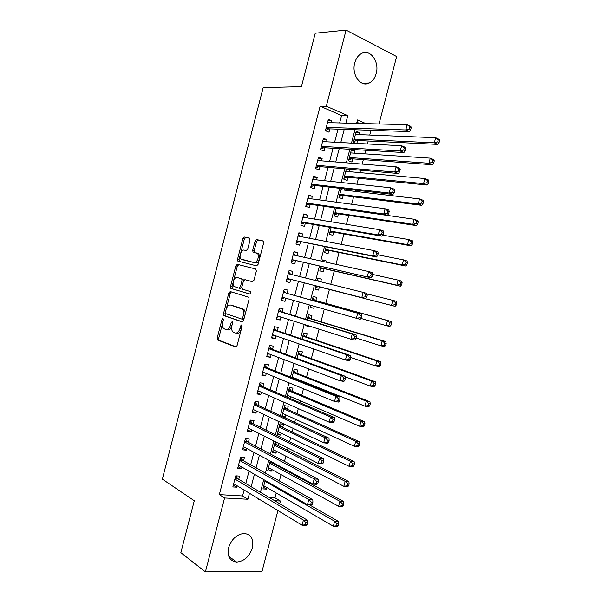 <?xml version="1.0" encoding="UTF-8"?>
<svg xmlns="http://www.w3.org/2000/svg" width="602" height="602" viewBox="0 0 602 602"><rect width="100%" height="100%" fill="white"/><g stroke="black" fill="none" stroke-linecap="round" stroke-linejoin="round"><path stroke-width="0.9" d="M222.996 318.443L222.003 319.429L217.217 337.963L217.728 340.077L235.585 346.993L237.075 345.593L242.027 326.457L241.628 324.945L240.582 325.953L239.942 328.421C238.836 331.837 237.256 333.357 235.194 332.981L232.861 331.905C231.619 330.46 231.303 328.353 231.92 325.577L232.553 323.139L232.176 321.649L231.153 322.642L230.521 325.08C229.437 328.444 227.895 329.949 225.893 329.587L223.643 328.549C222.431 327.142 222.13 325.065 222.74 322.311L223.357 319.91L222.996 318.443M376.197 73.504C374.918 78.087 372.608 81.24 369.267 82.978C360.839 87.696 351.275 74.783 354.766 62.901C356.008 58.424 358.243 55.301 361.463 53.533C370.162 48.469 379.719 61.765 376.197 73.504M252.396 547.91C249.401 556.632 244.149 561.357 236.631 562.08C229.783 561.079 227.112 556.271 228.632 547.647C231.582 539.061 236.721 534.335 244.051 533.47C251.177 534.335 253.954 539.151 252.396 547.91M250.041 240.07L249.476 238.076L244.337 237.007L242.877 238.55L237.534 259.236L237.767 261.042L256.587 265.851L258.115 264.308L263.638 242.952L263.036 240.913L256.58 239.566L255.067 241.131L252.735 250.161L252.968 251.975L257.438 253.487C259.861 255.797 256.919 263.518 253.999 262.532L240.943 259.018C238.588 256.821 241.394 249.198 244.239 250.101L246.248 250.56L247.731 249.025L250.041 240.07M277.936 510.564L262.043 571.328L205.395 571.9L180.848 552.666L194.28 500.759L162.344 479.139L263.172 87.621L301.421 86.658L315.252 33.193L346.075 30.1L396.643 56.543L379.012 123.967M205.395 571.9L224.584 497.989L247.904 499.269L249.461 493.279M339.626 122.951L341.552 115.569L320.121 106.208L219.331 494.633L224.584 497.989M320.121 106.208L326.314 106.223L346.075 30.1M230.25 291.556L228.82 293.008L223.5 313.627L223.771 315.546L242.079 321.912L243.577 320.467L249.085 299.186L248.814 297.26L230.25 291.556M230.513 286.454L235.841 265.806L237.286 264.308L255.767 269.011L256.354 271.088L253.991 280.216L252.471 281.736L244.894 279.644L243.411 281.142L241.869 287.101L242.425 289.178L250.515 291.616C250.944 292.865 250.65 293.663 249.634 294.002L230.762 288.32L230.513 286.454L231.988 286.815L233.185 282.195M359.116 134.615L359.62 132.681L355.902 132.538M356.828 143.396L357.58 140.499M354.285 153.149L354.826 151.064L351.132 150.831M354.826 151.064L351.433 149.68L348.55 160.742L351.952 162.081L352.787 158.868M349.453 171.66L350.033 169.425L346.368 169.102M346.406 168.951L343.75 179.148L347.166 180.434L348.001 177.221M341.311 188.494L338.949 197.539L342.38 198.758L343.215 195.552M344.63 190.149L344.954 188.908M336.225 208.006L334.163 215.907L337.602 217.066L338.437 213.86M331.138 227.503L329.377 234.253L332.831 235.352L333.666 232.154M326.058 246.97L324.598 252.584L328.067 253.615L328.903 250.417M325.855 262.096L326.164 260.914L322.627 260.139M320.986 266.415L319.82 270.885L323.304 271.856L324.139 268.665M320.715 281.789L321.408 279.147L317.894 278.282M319.384 286.891L318.556 290.081L315.057 289.163M314.304 306.373L313.808 308.277L310.331 307.276M315.824 300.548L316.652 297.358L313.145 296.477L312.129 300.383M309.172 326.021L309.059 326.457L305.613 325.366M311.076 318.736L311.904 315.553L308.39 314.733L307.073 319.76M306.335 336.902L307.163 333.726L303.634 332.966L302.031 339.114M301.602 355.052L302.43 351.877L298.878 351.177L296.989 358.446M295.326 379.102L295.499 378.44M296.869 373.18L297.697 370.004L294.137 369.365L291.947 377.755M290.269 398.486L290.736 396.688M292.143 391.285L292.971 388.117L289.396 387.537L286.921 397.042M285.98 414.921L285.423 417.043L282.105 415.508M287.425 409.368L288.253 406.199L284.663 405.688L281.894 416.298M281.232 433.124L280.713 435.103L277.417 433.478M282.714 427.428L283.542 424.275L279.938 423.816L277.101 434.682L280.713 435.103M276.484 451.312L276.009 453.133L272.736 451.425M278.004 445.472L278.56 443.358M271.743 469.477L271.306 471.148L268.063 469.349M273.3 463.495L273.481 462.825M238.746 479.342L239.588 476.107L235.743 475.821L232.846 486.943L236.706 487.199L237.075 485.754M243.554 460.846L244.397 457.603L240.567 457.257L237.67 468.394L241.507 468.71L241.929 467.099M248.37 442.327L249.213 439.084L245.39 438.67L242.493 449.822L246.323 450.198L246.782 448.422M253.186 423.785L254.029 420.542L250.229 420.061L247.324 431.228L251.139 431.672L251.644 429.73M258.01 405.229L258.86 401.978L255.067 401.429L252.163 412.611L255.963 413.115L256.512 411.008M262.841 386.642L263.691 383.391L259.913 382.782L257.009 393.971L260.786 394.543L261.381 392.263M267.679 368.04L268.53 364.782L264.767 364.105L261.855 375.309L265.625 375.949L266.257 373.503M272.518 349.408L273.368 346.15L269.621 345.413L266.709 356.632L270.464 357.332L271.141 354.713M277.371 330.761L278.222 327.496L274.489 326.69L271.57 337.925L275.31 338.693L276.032 335.901M282.225 312.092L283.075 308.818L279.358 307.953L276.438 319.195L280.163 320.031L280.931 317.073M287.086 293.392L287.937 290.119L284.234 289.186L281.307 300.451L285.017 301.346L285.83 298.216M291.962 274.617L292.798 271.404L289.11 270.403L286.183 281.676L289.878 282.639L290.728 279.358M296.876 255.715L297.674 252.659L294.002 251.598L291.067 262.886L294.747 263.909L295.597 260.628M301.798 236.782L302.55 233.9L298.893 232.771L295.958 244.066L299.623 245.157L300.473 241.876M306.727 217.834L307.434 215.11L303.792 213.913L300.849 225.231L304.499 226.382L305.357 223.101M311.655 198.863L312.325 196.305L308.698 195.04L305.748 206.373L309.39 207.592L310.241 204.296M316.599 179.87L317.216 177.47L313.604 176.145L310.655 187.485L314.282 188.772L315.139 185.476M321.543 160.847L322.123 158.619L318.518 157.227L315.568 168.583L319.18 169.937L320.038 166.634M326.487 141.809L327.029 139.747L323.44 138.287L320.49 149.65L324.079 151.072L324.937 147.768M219.331 494.633L242.561 495.973L244.111 490.028M245.797 483.541L249.017 471.163M250.665 464.842L253.931 452.283M255.534 446.12L258.852 433.38M260.418 427.375L263.774 414.447M265.301 408.607L268.71 395.499M270.185 389.818L273.647 376.528M275.084 371.005L278.591 357.528M279.983 352.17L283.534 338.512M284.889 333.312L288.493 319.466M289.803 314.432L293.452 300.406M294.724 295.529L298.419 281.337M299.661 276.536L303.348 262.397M304.635 257.423L308.277 243.426M309.616 238.279L313.221 224.441M314.605 219.12L318.165 205.432M319.602 199.932L323.123 186.394M324.598 180.72L328.075 167.341M329.603 161.486L333.041 148.265M334.614 142.23L338.015 129.159M331.446 122.74L331.935 120.844L328.368 119.324L325.411 130.702L328.993 132.192L329.851 128.881M269.26 497.508L274.971 497.839L276.235 493M279.381 480.968L281.044 474.602M282.624 468.537L282.805 467.859M284.483 461.418L285.852 456.188M287.402 450.266L287.959 448.114M289.6 441.845L290.668 437.744M292.181 431.973L293.129 428.346M294.724 422.243L295.492 419.285M296.967 413.657L298.299 408.555M299.849 402.618L300.323 400.804M301.752 395.318L303.476 388.741M304.981 382.97L305.154 382.3M306.553 376.957L308.66 368.898M311.354 358.581L313.845 349.032M316.163 340.183L319.045 329.143M320.971 321.761L324.245 309.225M325.795 303.318L329.407 289.472M330.761 284.294L334.238 270.99M335.976 264.323L339.077 252.486M341.206 244.329L343.915 233.96M346.436 224.305L348.761 215.418M351.673 204.251L353.607 196.846M355.037 191.368L355.368 190.112M356.918 184.182L358.468 178.26M359.936 172.616L360.575 170.193M362.171 164.083L363.33 159.643M364.842 153.849L365.783 150.259M367.431 143.953L368.198 141.011M369.756 135.051L370.998 130.295M359.642 123.47L356.911 122.274M265.173 480.426L262.961 488.907L266.611 489.14L267.01 487.628M271.306 471.148L267.672 470.854L270.223 461.072M276.009 453.133L272.382 452.779L275.212 441.921L275.874 441.996M285.423 417.043L282.737 416.689M309.059 326.457L305.53 325.674L305.726 324.929M313.808 308.277L310.293 307.434L310.828 305.38M318.556 290.081L315.057 289.171L315.922 285.83M321.408 279.147L317.916 278.199L317.209 280.916M326.164 260.914L322.687 259.906L322.318 261.313M328.376 241.869L327.435 241.688M350.033 169.425L349.514 169.222M355.865 143.351L353.359 142.305L356.241 131.236L359.62 132.681M274.971 497.839L280.419 501.052L279.719 503.739M258.709 498.892L258.461 499.848L260.47 499.961M274.685 500.736L280.419 501.052M365.933 123.628L357.52 119.941L356.625 123.395M354.969 129.746L351.478 143.118M349.867 149.288L346.338 162.818M344.78 168.808L341.206 182.496M339.694 188.306L336.082 202.152M334.614 207.78L330.965 221.784M329.542 227.225L325.855 241.387M324.478 246.654L320.746 260.967M319.421 266.054L315.651 280.524M314.372 285.431L310.587 299.954M309.285 304.936L305.538 319.286M304.198 324.44L300.503 338.602M299.119 343.923L295.477 357.889M294.047 363.375L290.45 377.153M288.975 382.804L285.431 396.394M283.918 402.211L280.427 415.613M278.861 421.596L275.415 434.81M273.812 440.957L270.418 453.983M268.77 460.289L265.422 473.134M263.736 479.598L260.44 492.255M345.857 123.117L347.798 115.667L326.314 106.223M251.169 486.74L254.413 474.256M256.076 467.882L259.372 455.217M260.99 449.002L264.338 436.157M265.918 430.099L269.305 417.073M270.84 411.174L274.286 397.96M275.776 392.226L279.268 378.831M280.72 373.255L284.257 359.672M285.664 354.262L289.253 340.491M290.615 335.246L294.25 321.287M295.574 316.208L299.254 302.069M300.541 297.147L304.266 282.835M305.523 278.004L309.24 263.736M310.542 258.725L314.221 244.608M315.568 239.423L319.203 225.464M320.603 220.099L324.2 206.29M325.644 200.744L329.196 187.094M330.686 181.375L334.2 167.883M335.735 161.976L339.212 148.641M340.792 142.561L344.231 129.377M242.561 495.973L247.904 499.269M341.552 115.569L347.798 115.667M266.611 489.14L263.39 487.259M236.706 487.199L233.32 485.129M241.507 468.71L238.099 466.746M246.323 450.198L242.884 448.332M251.139 431.672L247.67 429.903M255.963 413.115L252.464 411.452M260.786 394.543L257.265 392.978M265.625 375.949L262.073 374.482M270.464 357.332L266.882 355.963M275.31 338.693L271.698 337.421M280.163 320.031L276.521 318.857M285.017 301.346L281.352 300.278M292.798 271.404L289.088 270.494M289.878 282.639L286.183 281.668M297.674 252.659L293.934 251.854M302.55 233.9L298.78 233.192M307.434 215.11L303.634 214.508M312.325 196.305L308.495 195.8M317.216 177.47L313.364 177.071M322.123 158.619L318.232 158.326M327.029 139.747L323.116 139.551M331.935 120.844L328 120.754M226.45 329.7L227.39 329.888C229.166 330.28 230.634 329.031 231.793 326.156M235.781 333.102L236.699 333.29C238.61 333.681 240.145 332.334 241.304 329.241M222.499 323.59L218.707 338.256L219 340.22L236.195 346.933M225.291 312.762L224.982 313.951L225.509 316.027L242.576 321.889M231.401 291.91L230.303 293.362L226.412 308.405M225.359 312.167L225.727 313.627L241.598 319.007L242.644 317.999L243.313 315.388C243.923 312.656 243.629 310.572 242.425 309.15L230.619 305.048C228.609 304.77 227.074 306.298 226.013 309.631L225.359 312.167M241.695 319.03L243.103 319.331L244.073 318.556M244.939 315.207C245.383 312.679 245.044 310.775 243.93 309.488L241.507 308.563M231.77 305.304L243.005 308.901M233.546 280.788L237.316 266.189L235.841 265.806M255.888 269.056L238.761 264.692L237.316 266.189M252.682 281.759L244.894 279.644M249.913 294.002L231.048 288.493M237.211 277.53C234.351 276.484 231.567 284.264 234.005 286.462L238.971 288.17L240.446 286.695L241.981 280.743L241.733 278.877L237.211 277.53L241.425 278.688M238.971 288.17L240.461 288.531L241.793 287.455M243.539 280.75L242.907 279.065M231.988 286.815L232.522 288.855M259.417 259.266C258.431 261.87 257.122 263.089 255.481 262.931L241.808 259.537M259.658 258.333L258.92 253.901L256.633 252.953M263.383 241.109L258.055 239.995L256.542 241.56L254.217 250.575L254.526 252.464M240.115 255.346L239.009 259.628L239.393 261.561M249.807 238.264L245.804 237.429L244.344 238.971L240.702 253.058M263.781 485.746L333.335 526.253L334.652 521.272L338.422 521.415L309.285 504.754M337.112 523.793L336.586 525.794L338.098 525.847L338.625 523.853L337.112 523.793L334.652 521.272L264.963 481.231M338.098 525.847L337.112 526.381L333.335 526.253L336.586 525.794M338.422 521.415L338.625 523.853M306.982 524.793L307.524 522.739L305.914 522.679L305.38 524.741L306.982 524.793L306.087 525.35L302.069 525.215L233.689 483.699M305.38 524.741L302.069 525.215L303.416 520.075L307.426 520.233L237.895 478.838L235.871 475.828M234.893 479.064L303.416 520.075L305.914 522.679M307.524 522.739L307.426 520.233M268.492 467.694L338.587 506.305L339.904 501.315L343.667 501.534L272.435 463.028L271.397 461.704M342.372 503.821L341.846 505.815L343.351 505.898L343.877 503.904L342.372 503.821L339.904 501.315L269.673 463.171M343.351 505.898L342.35 506.5L338.587 506.305L341.846 505.815M343.667 501.534L343.877 503.904M273.21 449.611L343.855 486.326L345.164 481.329L348.912 481.623L277.131 445.028L275.106 442.35M347.647 483.812L347.121 485.814L348.618 485.927L349.145 483.925L347.647 483.812L345.164 481.329L274.392 445.089M348.618 485.927L347.595 486.604L343.855 486.326L347.121 485.814M348.912 481.623L349.145 483.925M277.928 431.514L349.122 466.332L350.439 461.328L354.157 461.689L281.834 427.006L279.787 424.387M277.861 431.792L278.342 431.717M352.922 463.788L352.396 465.79L353.886 465.933L354.412 463.931L352.922 463.788L350.439 461.328L279.11 426.984M353.886 465.933L352.847 466.678L349.122 466.332L352.396 465.79M354.157 461.689L354.412 463.931M282.654 413.393L354.39 446.308L355.714 441.296L359.417 441.733L286.537 408.969L284.475 406.41M282.541 413.822L283.301 413.694M358.205 443.734L357.678 445.736L359.161 445.909L359.687 443.907L358.205 443.734L355.714 441.296L283.835 408.863M359.161 445.909L358.1 446.722L354.39 446.308L357.678 445.736M359.417 441.733L359.687 443.907M312.378 504.243L312.92 502.181L311.317 502.091L310.782 504.152L312.378 504.243L311.46 504.867L307.464 504.657L238.55 465.165M310.782 504.152L307.464 504.657L308.811 499.517L312.807 499.743L242.696 460.364L240.559 457.272M239.716 460.507L308.811 499.517L311.317 502.091M312.92 502.181L312.807 499.743M317.781 483.654L318.323 481.6L316.735 481.48L316.193 483.541L317.781 483.654L316.84 484.362L312.867 484.076L243.336 446.571M316.193 483.541L312.867 484.076L314.214 478.921L318.187 479.23L247.505 441.876L245.345 438.85M244.547 441.921L314.214 478.921L316.735 481.48M318.323 481.6L318.187 479.23M323.191 463.051L323.733 460.989L322.145 460.839L321.603 462.9L323.191 463.051L322.228 463.826L318.27 463.465L248.174 427.969M321.603 462.9L318.27 463.465L319.624 458.303L323.583 458.694L252.321 423.356L250.139 420.407M249.378 423.319L319.624 458.303L322.145 460.839M248.686 428.233L248.077 428.323M323.733 460.989L323.583 458.694M328.609 442.417L329.151 440.348L327.571 440.167L327.029 442.237L328.609 442.417L327.631 443.268L323.688 442.824L253.013 409.352M327.029 442.237L323.688 442.824L325.042 437.662L328.978 438.128L257.137 404.822L254.932 401.948M254.217 404.694L325.042 437.662L327.571 440.167M253.766 409.714L252.878 409.872M329.151 440.348L328.978 438.128M287.387 395.251L359.672 426.254L360.997 421.234L364.684 421.754L291.248 390.909L289.171 388.418M287.237 395.83L288.268 395.634M363.495 423.65L362.968 425.659L364.443 425.862L364.97 423.853L363.495 423.65L360.997 421.234L288.569 390.713M364.443 425.862L363.367 426.75L359.672 426.254L362.968 425.659M364.684 421.754L364.97 423.853M334.035 421.754L334.577 419.684L333.004 419.466L332.462 421.543L334.035 421.754L333.034 422.679L329.106 422.16L257.852 390.706M332.462 421.543L329.106 422.16L330.468 416.983L334.381 417.532L261.96 386.258L259.74 383.459M259.063 386.048L330.468 416.983L333.004 419.466M258.86 391.149L257.679 391.398M334.577 419.684L334.381 417.532M292.12 377.093L364.962 406.177L366.287 401.15L369.952 401.745L295.966 372.826L293.866 370.396M292.053 377.793L293.242 377.537M368.793 403.543L368.266 405.56L369.733 405.786L370.26 403.776L368.793 403.543L366.287 401.15L293.309 372.548M369.733 405.786L368.635 406.749L364.962 406.177L368.266 405.56M369.952 401.745L370.26 403.776M339.46 401.06L340.01 398.991L338.444 398.742L337.903 400.819L339.46 401.06L338.444 402.068L334.539 401.466L262.705 372.044M337.903 400.819L334.539 401.466L335.893 396.289L339.799 396.914L266.791 367.679L264.549 364.955M263.917 367.378L335.893 396.289L338.444 398.742M263.962 372.563L262.48 372.894M340.01 398.991L339.799 396.914M345.277 376.829L370.253 386.078L371.577 381.043L375.234 381.706L300.691 354.721L298.577 352.358M374.098 383.414L373.564 385.43L375.031 385.686L375.558 383.677L374.098 383.414L371.577 381.043L298.05 354.36M375.031 385.686L373.91 386.717L370.253 386.078L373.564 385.43M375.234 381.706L375.558 383.677M344.901 380.344L345.443 378.274L343.892 377.996L343.343 380.073L344.901 380.344L343.862 381.427L339.972 380.742L267.559 353.359M343.343 380.073L339.972 380.742L341.334 375.558L345.217 376.265L271.622 349.077L269.357 346.421M268.77 348.686L341.334 375.558L343.892 377.996M269.071 353.931L267.296 354.375M345.443 378.274L345.217 376.265M274.181 327.872L276.468 330.453L350.642 355.586L350.891 357.528L349.348 357.212L348.799 359.296L350.349 359.605L350.891 357.528L375.558 365.948L376.882 360.914L380.517 361.651L305.417 336.601L303.288 334.298M379.41 363.254L378.876 365.271L380.336 365.565L380.863 363.548L379.41 363.254L376.882 360.914L302.798 336.157M380.336 365.565L379.2 366.663L375.558 365.948L378.876 365.271M380.517 361.651L380.863 363.548M350.349 359.605L349.288 360.756L345.42 359.996L272.42 334.652M348.799 359.296L345.42 359.996L346.782 354.804L350.642 355.586M273.639 329.971L346.782 354.804L349.348 357.212M274.196 335.269L272.112 335.833M356.015 338.015L380.863 345.796L382.187 340.755L385.814 341.567L310.15 318.45L307.998 316.216M384.723 343.072L384.189 345.096L385.641 345.413L386.175 343.396L384.723 343.072L382.187 340.755L307.554 317.924M385.641 345.413L384.49 346.586L380.863 345.796L384.189 345.096M385.814 341.567L386.175 343.396M355.797 338.828L356.346 336.751L354.804 336.413L354.262 338.49L355.797 338.828L354.721 340.062L350.868 339.219L277.53 315.997M354.262 338.49L350.868 339.219L352.23 334.02L356.075 334.885L281.315 311.806L279.004 309.3M278.508 311.234L352.23 334.02L354.804 336.413M279.328 316.562L276.935 317.269M356.346 336.751L356.075 334.885M360.929 318.42L386.175 325.614L387.507 320.565L391.112 321.453L314.891 300.285L312.724 298.11M390.051 322.868L389.517 324.884L390.961 325.238L391.488 323.221L390.051 322.868L387.507 320.565L312.318 299.676M390.961 325.238L389.787 326.487L386.175 325.614L389.517 324.884M391.112 321.453L391.488 323.221M361.26 318.029L361.802 315.952L360.274 315.576L359.725 317.66L361.26 318.029L360.154 319.346L282.157 297.162M359.725 317.66L356.324 318.42L357.693 313.213L361.516 314.161L286.168 293.136L283.835 290.706M286.168 293.136L357.693 313.213L360.274 315.576M284.468 297.824L281.766 298.682M361.802 315.952L361.516 314.161M318.684 281.284L317.45 279.99M315.501 287.455L318.45 286.65L395.085 306.358L391.496 305.41L392.828 300.353L367.054 293.904M318.45 286.65L391.496 305.41L394.844 304.657L396.282 305.033L396.816 303.017L395.379 302.633L394.844 304.657M395.379 302.633L392.828 300.353L396.417 301.316L396.816 303.017M396.282 305.033L395.085 306.358M289.81 279.125L365.602 298.592L287.041 278.387L289.81 279.125L286.597 280.08M365.203 296.801L361.787 297.591L363.156 292.376L366.964 293.4L367.273 295.123L365.745 294.717L365.203 296.801L366.723 297.207L367.273 295.123M288.26 273.692L363.156 292.376L365.745 294.717M288.674 272.089L290.743 274.316M365.602 298.592L366.723 297.207M320.226 269.32L323.199 268.447L400.398 286.198L396.823 285.182L398.163 280.118L372.698 274.444M320.655 267.687L396.823 285.182L400.179 284.4L401.609 284.806L402.144 282.782L400.714 282.368L400.179 284.4M400.714 282.368L398.163 280.118L401.73 281.157L402.144 282.782M401.609 284.806L400.398 286.198M291.91 259.643L371.058 277.815L291.925 259.59M370.681 275.919L367.265 276.732L368.635 271.517L372.42 272.616L372.751 274.264L371.231 273.827L370.681 275.919L372.202 276.356L372.751 274.264M293.144 254.887L368.635 271.517L371.231 273.827M294.671 260.418L291.443 261.449M293.52 253.45L295.371 255.383M371.058 277.815L372.202 276.356M324.967 251.169L327.955 250.229L405.718 266.016L402.159 264.925L403.498 259.853L377.853 254.827M325.434 249.378L402.159 264.925L405.53 264.112L406.952 264.556L407.486 262.532L406.064 262.081L405.53 264.112M406.064 262.081L403.498 259.853L407.042 260.967L407.486 262.532M406.952 264.556L405.718 266.016M329.708 232.989L332.71 231.981L411.038 245.812L407.501 244.638L408.841 239.566L382.744 235.149M330.212 231.048L407.501 244.638L410.88 243.802L412.295 244.277L412.829 242.245L411.414 241.771L410.88 243.802M411.414 241.771L408.841 239.566L412.37 240.755L412.829 242.245M412.295 244.277L411.038 245.812M334.449 214.794L337.474 213.718L416.373 225.577L412.852 224.328L414.191 219.248L336.194 208.104M334.998 212.694L412.852 224.328L416.238 223.47L417.645 223.974L418.179 221.942L416.772 221.431L416.238 223.47M416.772 221.431L414.191 219.248L417.705 220.52L418.179 221.942M417.645 223.974L416.373 225.577M342.071 189.856L341.161 189.066M339.204 196.576L342.245 195.432L421.709 205.32L418.209 203.995L419.549 198.908L340.988 189.728M339.791 194.326L418.209 203.995L421.603 203.107L423.003 203.642L423.537 201.602L422.137 201.068L421.603 203.107M422.137 201.068L419.549 198.908L423.04 200.255L423.537 201.602M423.003 203.642L421.709 205.32M346.624 171.404L345.917 170.817M343.96 178.335L347.023 177.123L427.051 185.04L423.567 183.633L424.907 178.538L345.789 171.329M344.585 175.927L423.567 183.633L426.968 182.722L428.368 183.279L428.902 181.247L427.51 180.675L426.968 182.722M427.51 180.675L424.907 178.538L428.391 179.96L428.902 181.247M428.368 183.279L427.051 185.04M351.184 152.946L350.688 152.554M348.724 160.079L351.801 158.8L432.402 164.73L428.94 163.247L430.279 158.145L350.59 152.908M349.393 157.513L428.94 163.247L432.349 162.307L433.733 162.901L434.275 160.862L432.891 160.26L432.349 162.307M432.891 160.26L430.279 158.145L433.741 159.643L434.275 160.862M433.733 162.901L432.402 164.73M353.487 141.801L356.595 140.447L437.759 144.39L434.313 142.832L435.66 137.73L355.398 134.464M354.202 139.077L434.313 142.832L437.737 141.861L439.114 142.486L439.656 140.447L438.271 139.815L437.737 141.861M438.271 139.815L435.66 137.73L439.099 139.303L439.656 140.447M439.114 142.486L437.759 144.39M296.786 240.86L376.521 257.009L372.743 255.85L296.809 240.77M376.167 255L372.743 255.85L374.113 250.62L377.883 251.809L378.229 253.382L376.717 252.908L376.167 255L377.68 255.474L378.229 253.382M298.035 236.067L374.113 250.62L376.717 252.908M299.54 241.688L296.289 242.802M298.366 234.788L300.014 236.443M376.521 257.009L377.68 255.474M301.677 222.063L304.416 222.936L381.984 236.18L378.229 234.938L301.707 221.935M381.668 234.065L378.229 234.938L379.599 229.701L383.354 230.972L383.722 232.47L382.217 231.966L381.668 234.065L383.173 234.562L383.722 232.47M302.934 217.217L379.599 229.701L382.217 231.966M304.416 222.936L301.135 224.125M303.22 216.103L304.665 217.503M381.984 236.18L383.173 234.562M306.568 203.243L309.293 204.161L387.462 215.32L383.722 213.996L306.606 203.07M387.169 213.093L383.722 213.996L385.099 208.759L388.832 210.106L389.216 211.535L387.718 210.993L387.169 213.093L388.666 213.627L389.216 211.535M307.833 198.344L385.099 208.759L387.718 210.993M309.293 204.161L305.997 205.432M308.081 197.403L309.323 198.547M387.462 215.32L388.666 213.627M311.46 184.393L314.176 185.371L392.94 194.438L389.223 193.031L311.52 184.182M392.685 192.098L389.223 193.031L390.6 187.779L394.318 189.209L394.716 190.563L393.234 189.999L392.685 192.098L394.167 192.663L394.716 190.563M312.747 179.456L390.6 187.779L393.234 189.999M314.176 185.371L310.858 186.71M312.95 178.674L313.981 179.584M392.94 194.438L394.167 192.663M316.366 165.527L319.068 166.551L398.434 173.526L394.731 172.037L316.434 165.272M398.2 171.073L394.731 172.037L396.108 166.784L399.803 168.289L400.232 169.568L398.75 168.966L398.2 171.073L399.683 171.675L400.232 169.568M317.66 160.538L396.108 166.784L398.75 168.966M319.068 166.551L315.726 167.973M317.818 159.929L318.631 160.614M398.434 173.526L399.683 171.675M321.272 146.64L323.966 147.708L403.927 152.584L400.247 151.012L321.348 146.339M403.724 150.018L400.247 151.012L401.624 145.752L405.304 147.339L405.748 148.551L404.281 147.911L403.724 150.018L405.199 150.65L405.748 148.551M322.582 141.598L401.624 145.752L404.281 147.911M323.966 147.708L320.603 149.213M322.695 141.154L323.297 141.636M403.927 152.584L405.199 150.65M326.186 127.722L328.873 128.851L409.435 131.612L405.771 129.957L326.276 127.383M409.255 128.941L405.771 129.957L407.148 124.689L410.812 126.367L411.279 127.496L409.811 126.834L409.255 128.941L410.722 129.603L411.279 127.496M327.511 122.642L407.148 124.689L409.811 126.834M328.873 128.851L325.486 130.431M327.578 122.364L327.955 122.65M409.435 131.612L410.722 129.603M223.402 319.73L222.003 319.429M242.072 326.261L240.582 325.953M232.598 322.943L231.153 322.642M231.973 325.381L230.521 325.08M241.44 328.737L239.942 328.421M219.226 340.371L217.728 340.077M218.707 338.256L217.217 337.963M225.509 316.027L224.019 315.704M224.982 313.951L223.5 313.627M230.303 293.362L228.82 293.008M244.134 318.323L242.644 317.999M244.811 315.711L243.313 315.388M232.101 305.38L230.619 305.048M238.761 264.692L237.286 264.308M241.884 287.041L240.446 286.695M243.419 281.104L241.981 280.743M255.481 262.931L253.999 262.532M254.217 250.575L252.735 250.161M256.542 241.56L255.067 241.131M258.055 239.995L256.58 239.566M239.009 259.628L237.534 259.236M244.344 238.971L242.877 238.55M245.804 237.429L244.337 237.007M265.964 480.878L265.076 480.81M235.096 478.289L237.534 478.47M235.013 478.628L237.895 478.838M272.435 463.028L269.771 462.787M272.059 462.675L269.854 462.479M277.131 445.028L274.482 444.743M276.754 444.69L274.557 444.457M281.834 427.006L279.193 426.683M281.45 426.683L279.26 426.404M286.537 408.969L283.903 408.592M286.153 408.653L283.971 408.344M239.905 459.793L242.335 460.011M239.822 460.109L242.696 460.364M244.721 441.266L247.136 441.529M244.638 441.567L247.505 441.876M249.537 422.724L251.952 423.025M249.461 423.003L252.321 423.356M254.36 404.16L256.761 404.499M254.292 404.416L257.137 404.822M291.248 390.909L288.629 390.487M290.864 390.6L288.689 390.254M259.191 385.573L261.584 385.95M259.123 385.814L261.96 386.258M295.966 372.826L293.355 372.36M295.582 372.525L293.415 372.149M264.022 366.957L266.408 367.378M263.969 367.182L266.791 367.679M300.691 354.721L298.088 354.217M300.3 354.435L298.14 354.014M268.868 348.325L271.246 348.791M268.816 348.535L271.622 349.077M305.417 336.601L302.829 336.044M305.026 336.322L302.874 335.863M273.714 329.678L276.077 330.174M273.662 329.858L276.468 330.453M310.15 318.45L307.569 317.856M309.759 318.187L307.614 317.698M278.568 311.001L280.923 311.543M278.523 311.166L281.315 311.806M314.891 300.285L312.318 299.645M314.492 300.037L312.355 299.503M285.799 292.911L283.422 292.316L285.769 292.888M282.135 297.245L284.212 297.757M317.976 286.672L315.854 286.108M288.29 273.579L290.631 274.203L288.29 273.586M287.003 278.53L289.344 279.147M322.725 268.477L320.603 267.882M323.199 268.447L320.648 267.732M293.159 254.842L293.987 255.075M291.872 259.801L294.205 260.455M327.473 250.266L325.366 249.634M327.955 250.229L325.411 249.461M332.229 232.033L330.129 231.364M332.71 231.981L330.182 231.176M336.992 213.785L334.9 213.07M337.474 213.718L334.953 212.867M341.763 195.507L339.678 194.762M342.245 195.432L339.739 194.529M346.534 177.214L344.457 176.431M347.023 177.123L344.525 176.183M351.312 158.898L349.243 158.078M351.801 158.8L349.31 157.807M356.098 140.559L354.036 139.702M356.595 140.447L354.111 139.408M296.741 241.041L299.066 241.733M301.625 222.258L303.935 222.996M306.508 203.453L308.811 204.236M311.4 184.633L313.695 185.454M316.298 165.783L318.586 166.649M321.197 146.911L323.477 147.821M326.111 128.023L328.376 128.971M369.267 82.978L362.156 83.181M236.631 562.08L228.82 556.383M219 340.22L217.503 339.934M225.253 315.869L223.771 315.546M243.93 309.488L242.425 309.15M243.216 279.253L241.733 278.877M232.244 288.674L230.762 288.32M258.92 253.901L257.438 253.487M254.45 252.388L252.968 251.975M239.242 261.441L237.767 261.042M265.843 480.802L265.091 480.75M235.028 478.567L237.798 478.771M272.3 462.938L269.794 462.712M276.973 444.923L274.504 444.66M281.646 426.886L279.215 426.585M286.319 408.826L283.933 408.487M239.844 460.033L242.568 460.274M244.66 441.477L247.347 441.763M249.491 422.905L252.133 423.236M254.322 404.311L256.926 404.679M291.007 390.751L288.659 390.374M259.153 385.694L261.719 386.108M295.695 372.653L293.385 372.247M264 367.062L266.528 367.506M300.39 354.533L298.118 354.096M268.846 348.407L271.336 348.889M305.094 336.398L302.859 335.924M273.699 329.73L276.145 330.25M309.804 318.24L307.607 317.736M278.553 311.038L280.968 311.595M314.515 300.059L312.355 299.525"/></g></svg>
